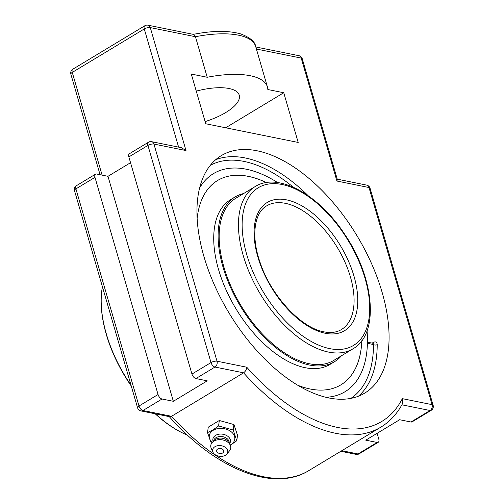 <?xml version="1.0" encoding="UTF-8"?>
<svg xmlns="http://www.w3.org/2000/svg" width="504" height="504" viewBox="0 0 504 504"><rect width="100%" height="100%" fill="white"/><g stroke="black" fill="none" stroke-linecap="round" stroke-linejoin="round"><path stroke-width="0.76" d="M358.432 396.201A138.713 74.737 58.9 0 0 377.206 344.591C377.024 342.052 375.738 341.315 373.363 342.386L372.147 343.117M377.206 344.591A2.608 1.644 0.1 0 1 373.514 344.541L373.206 343.331L367.441 342.166M367.057 330.781A127.355 68.613 -121.1 0 1 354.4 383.72A127.355 68.613 -121.1 0 1 325.937 397.284A127.355 68.613 58.9 0 0 354.4 383.72A127.355 68.613 58.9 0 0 367.416 343.312L373.514 344.541A136.105 73.326 -121.1 0 1 350.891 398.368M277.609 182.561A127.355 68.613 58.9 0 0 224.872 169.086A127.355 68.613 58.9 0 0 199.609 187.948A127.355 68.613 -121.1 0 1 224.872 169.086A127.355 68.613 -121.1 0 1 277.609 182.561M257.103 150.791A138.713 74.737 -121.1 0 1 371.624 263.781A138.713 74.737 -121.1 0 1 364.682 393.133A138.713 74.737 -121.1 0 1 229.024 312.984A138.713 74.737 -121.1 0 1 221.338 155.604A138.713 74.737 -121.1 0 1 257.103 150.791M186.001 150.557L181.371 147.685L151.628 141.674A4.404 3.326 101.4 0 1 153.934 144.075L186.001 150.557L150.28 27.6A4.404 3.326 -78.6 0 0 147.974 25.2A4.404 4.404 0 0 0 144.831 25.748A4.404 2.375 -121.1 0 0 144.276 28.949A4.404 1.644 -16.2 0 1 150.28 27.6L195.445 36.723L193.593 34.417L147.974 25.2M169.747 416.726L171.555 416.291L142.966 410.514A4.404 3.326 101.4 0 1 140.95 410.905L169.747 416.726M162.03 399.011A4.404 2.375 -121.1 0 1 158.054 394.512L94.972 177.377A4.404 2.375 -121.1 0 1 95.527 174.176A4.404 2.375 -121.1 0 1 96.661 174.025L107.982 176.312L173.344 401.297L162.03 399.011L142.966 410.514A4.404 2.375 -121.1 0 1 138.997 406.016A4.404 1.644 163.8 0 0 137.592 407.818A4.404 4.404 0 0 0 140.95 410.905M377.112 433.327L378.788 439.104A4.404 2.375 -121.1 0 1 378.233 442.304A4.404 2.375 -121.1 0 1 377.099 442.455L365.778 440.168L399.666 419.719L410.987 422.006A4.404 2.375 58.9 0 0 412.121 421.848L431.185 410.344A4.404 4.404 0 0 0 433.138 405.348A4.404 1.644 -16.2 0 0 432.086 404.655A4.404 3.326 101.4 0 1 430.051 410.502A4.404 2.375 58.9 0 0 431.185 410.344M256.41 49.039L301.209 58.086L336.93 181.043L337.321 179.456L302.261 58.779A4.404 4.404 0 0 0 298.904 55.686A4.404 3.326 101.4 0 1 301.209 58.086A4.404 1.644 -16.2 0 1 302.261 58.779M151.628 141.674A4.404 4.404 0 0 0 148.478 142.222L129.415 153.726A4.404 2.375 58.9 0 0 128.86 156.927L191.948 374.062A4.404 2.375 58.9 0 0 195.917 378.554L207.238 380.841L173.344 401.297M336.93 181.043L369.004 187.526L432.086 404.655L402.337 398.651A171.782 92.553 -121.1 0 1 246.765 367.221C246.613 369.489 245.549 371.36 243.571 372.828L171.555 416.291A176.192 94.928 -121.1 0 0 308.851 470.591C273.376 492.78 215.164 468.796 168.934 416.254M402.337 398.651L402.608 403.477C397.202 413.715 389.957 421.602 380.866 427.134A176.192 94.928 58.9 0 1 243.571 372.828L214.981 367.051A4.404 3.326 -78.6 0 0 217.016 361.211L153.934 144.075A4.404 1.644 -16.2 0 0 147.924 145.423L211.006 362.559A4.404 1.644 -16.2 0 1 217.016 361.211L246.765 367.221M283.746 92.73L267.832 89.517A71.946 26.857 163.8 0 0 267.429 86.972A71.946 26.857 163.8 0 0 250.236 75.726A71.946 26.857 163.8 0 0 207.22 77.27L191.306 74.056L205.745 123.763L298.185 142.437L283.746 92.73L225.66 127.783M207.22 77.27L195.445 36.723A71.946 26.857 -16.2 0 1 238.455 35.173A71.946 26.857 -16.2 0 1 255.648 46.418L267.429 86.972M107.982 176.312L130.542 162.697M196.264 91.123A42.582 15.895 -16.2 0 1 239.23 95.162A42.582 15.895 -16.2 0 1 225.697 112.568A42.582 15.895 -16.2 0 1 205.115 121.596M219.322 420.487L233.951 424.551L237.523 435.292L236.773 440.754L233.201 430.019L218.572 425.949L219.322 420.487L208.272 427.153L207.522 432.621L211.447 443.514M230.297 445.24L236.773 440.754M218.572 425.949L212.959 429.931L207.522 432.621M233.951 424.551L233.201 430.019M212.159 442.537A12.871 9.022 7.8 0 1 213.217 430.277A12.871 9.022 7.8 0 1 231.323 431.859A12.871 9.022 7.8 0 1 230.87 444.635A12.871 9.022 7.8 0 1 230.189 445.013M222.774 449.423A3.591 2.514 7.8 0 1 221.747 453.367A4.75 4.75 0 0 1 218.03 452.857A3.591 2.514 7.8 0 1 217.52 449.121A3.591 2.514 7.8 0 1 222.774 449.423M213.198 441.529A8.864 6.212 7.8 0 1 215.567 435.387A8.864 6.212 7.8 0 1 226.958 435.714A8.864 6.212 7.8 0 1 229.465 443.766M213.633 441.113L213.658 440.962A7.831 5.487 7.8 0 1 216.046 437.661A7.831 5.487 7.8 0 1 224.828 437.308A7.831 5.487 7.8 0 1 229.175 443.092L229.15 443.249M212.927 452.145L211.226 448.289A10.067 7.056 7.8 0 1 212.543 442.14L214.805 440.011A7.831 5.487 7.8 0 1 215.825 439.242A7.831 5.487 7.8 0 1 228.325 441.863L229.925 444.528A10.067 7.056 7.8 0 1 229.534 450.803L226.857 454.054A7.661 5.368 7.8 0 1 225.433 455.257A7.661 5.368 7.8 0 1 212.927 452.145A7.661 5.368 7.8 0 1 214.931 446.714A7.661 5.368 7.8 0 1 224.841 447.042A7.661 5.368 7.8 0 1 226.857 454.054M212.543 442.14A10.067 7.056 7.8 0 1 213.86 441.151A10.067 7.056 7.8 0 1 229.925 444.528M197.121 218.377A119.341 64.298 -121.1 0 1 217.583 180.501A119.341 64.298 -121.1 0 1 248.352 176.356A119.341 64.298 -121.1 0 1 266.408 182.574M361.828 340.685A119.341 64.298 -121.1 0 1 340.906 384.848A119.341 64.298 -121.1 0 1 310.13 388.994A119.341 64.298 -121.1 0 1 297.858 385.302M187.564 435.204A102.633 55.295 -121.1 0 1 182.757 433.056A102.633 55.295 -121.1 0 1 155.509 413.847M131.053 385.308A102.633 55.295 -121.1 0 1 101.228 297.952A102.633 55.295 -121.1 0 1 102.413 286.726M101.228 297.952L101.203 298.639A101.884 54.892 58.9 0 0 131.254 385.988M155.194 413.784A101.884 54.892 58.9 0 0 182.146 432.76L182.757 433.056M341.485 355.748A96.22 51.836 -121.1 0 1 334.473 361.727A96.22 51.836 -121.1 0 1 309.664 365.066A96.22 51.836 -121.1 0 1 230.227 286.688A96.22 51.836 -121.1 0 1 235.047 196.969A96.22 51.836 -121.1 0 1 243.602 193.549M334.473 361.727L330.076 364.379A96.22 51.836 -121.1 0 1 305.267 367.718A96.22 51.836 -121.1 0 1 225.83 289.34A96.22 51.836 -121.1 0 1 230.649 199.622L235.047 196.969M217.571 180.508A119.341 64.298 -121.1 0 1 248.327 176.375A119.341 64.298 -121.1 0 1 266.37 182.58M361.803 340.717A119.341 64.298 -121.1 0 1 340.893 384.861M333.705 360.448A94.727 51.036 -121.1 0 1 309.28 363.737A94.727 51.036 -121.1 0 1 231.078 286.574A94.727 51.036 -121.1 0 1 235.815 198.242L255.1 186.606A94.727 51.036 58.9 0 0 250.362 274.932A94.727 51.036 58.9 0 0 328.564 352.094A94.727 51.036 58.9 0 0 352.989 348.806L333.705 360.448M373.13 343.319A2.608 1.405 58.9 0 0 373.363 342.386M308.146 195.678A138.713 74.737 58.9 0 0 245.221 157.96A138.713 74.737 58.9 0 0 215.706 159.705M210.275 165.369A136.105 73.326 -121.1 0 1 293.271 187.167M191.948 374.062L211.006 362.559A4.404 2.375 58.9 0 0 214.981 367.051L195.917 378.554M370.056 188.213A4.404 1.644 -16.2 0 0 369.004 187.526A4.404 3.326 -78.6 0 0 366.698 185.126A4.404 4.404 0 0 1 370.056 188.213L433.138 405.348M148.478 142.222A4.404 2.375 58.9 0 0 147.924 145.423L128.86 156.927M102.104 175.127L72.261 72.406A4.404 1.644 163.8 0 0 70.862 74.208L100.063 174.712M178.611 147.13L144.276 28.949L72.261 72.406A4.404 2.375 -121.1 0 1 72.815 69.206A4.404 4.404 0 0 0 70.862 74.208M158.054 394.512L138.997 406.016L75.909 188.88A4.404 1.644 163.8 0 0 74.51 190.682L137.592 407.818M94.972 177.377L75.909 188.88A4.404 2.375 -121.1 0 1 76.463 185.68A4.404 4.404 0 0 0 74.51 190.682M340.843 451.288L356.026 454.35A4.404 4.404 0 0 0 359.169 453.808A4.404 2.375 -121.1 0 1 358.035 453.959L341.838 450.689M356.026 454.35A4.404 3.326 -78.6 0 0 358.035 453.959L377.099 442.455M401.89 404.813L430.051 410.502L410.987 422.006M266.711 205.846A72.255 38.928 -121.1 0 1 285.346 203.333A72.255 38.928 -121.1 0 1 344.994 262.193A72.255 38.928 -121.1 0 1 341.378 329.572C336.685 332.426 330.87 333.182 323.94 331.846C301.071 328.066 270.667 295.363 259.957 262.03C250.809 235.91 254.413 212.575 266.711 205.846M325.307 333.27A74.869 40.339 58.9 0 0 337.894 241.637A74.869 40.339 58.9 0 0 254.583 224.809A74.869 40.339 58.9 0 0 325.307 333.27M329.774 348.636A92.112 49.631 -121.1 0 1 242.758 215.183A92.112 49.631 -121.1 0 1 345.259 235.891A92.112 49.631 -121.1 0 1 329.774 348.636M359.169 453.808L378.233 442.304M95.527 174.176L76.463 185.68M72.815 69.206L144.831 25.748M255.811 46.985L298.904 55.686M193.082 34.417C212.537 30.568 228.451 30.416 240.836 33.957C250.129 37.567 255.062 41.725 255.648 46.418M337.239 179.172L366.698 185.126M308.851 470.591L380.866 427.134M352.989 348.806C379.796 333.906 374.415 277.54 344.509 234.001C318.704 194.519 278.145 171.864 255.1 186.606"/></g></svg>
